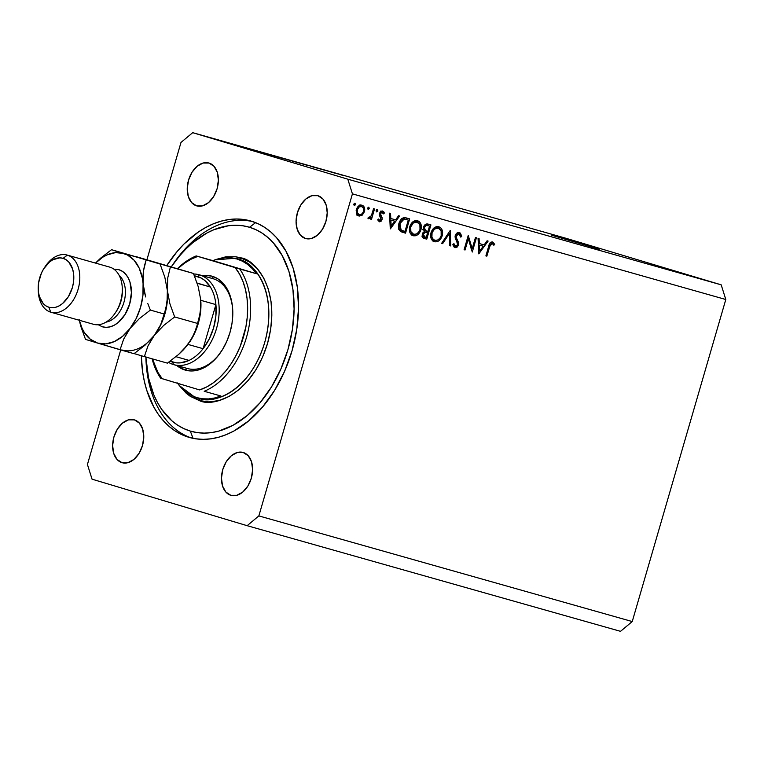<?xml version="1.0" encoding="UTF-8"?>
<svg xmlns="http://www.w3.org/2000/svg" width="764" height="764" viewBox="0 0 764 764"><rect width="100%" height="100%" fill="white"/><g stroke="black" fill="none" stroke-linecap="round" stroke-linejoin="round"><path stroke-width="1.15" d="M551.742 235.245L599.32 249.245L551.742 235.245M188.546 437.209L181.622 434.563L175.08 430.906L168.959 426.274L163.334 420.706L158.253 414.25L153.774 406.983L146.745 390.27L144.272 380.988L142.534 371.208L141.321 355.728A112.499 75.273 105.8 0 0 188.546 437.209A112.499 75.273 105.8 0 0 189.3 437.428A112.499 75.273 105.8 0 0 292.192 350.237A112.499 75.273 105.8 0 0 251.308 221.149L258.232 223.785L264.774 227.443L270.895 232.084L276.52 237.652L286.08 251.375L293.109 268.078L297.32 287.14L298.552 307.816L296.766 329.313L292.029 350.8L284.523 371.466L274.534 390.499L262.444 407.174L248.72 420.859L233.889 431.011L226.239 434.64L218.523 437.256L210.826 438.832L203.214 439.348L195.756 438.803L188.546 437.209M230.823 495.311L225.829 492.045L222.544 486.009L221.464 478.14L222.754 469.621L226.22 461.762L231.339 455.745L237.317 452.498L243.258 452.508A22.29 14.917 105.8 0 1 251.356 478.083A22.29 14.917 105.8 0 1 230.976 495.359A22.29 14.917 105.8 0 1 230.823 495.311A22.29 14.917 105.8 0 1 222.725 469.736A22.29 14.917 105.8 0 1 243.105 452.46A22.29 14.917 105.8 0 1 243.258 452.508L248.252 455.774L251.537 461.809L252.617 469.679L251.327 478.197L247.861 486.057L242.742 492.073L236.764 495.32L230.823 495.311M305.438 238.492L300.443 235.226L297.158 229.19L296.079 221.321L297.368 212.803L300.835 204.943L305.944 198.927L311.932 195.679L317.872 195.689A22.29 14.917 105.8 0 1 325.97 221.264A22.29 14.917 105.8 0 1 305.581 238.53A22.29 14.917 105.8 0 1 305.438 238.492A22.29 14.917 105.8 0 1 297.339 212.917A22.29 14.917 105.8 0 1 317.719 195.641A22.29 14.917 105.8 0 1 317.872 195.689L322.866 198.955L326.152 204.981L327.231 212.86L325.942 221.379L322.475 229.238L317.356 235.255L311.378 238.502L305.438 238.492M196.596 205.85L191.602 202.575L188.316 196.549L187.237 188.679L188.527 180.161L191.993 172.301L197.102 166.285L203.09 163.038L209.03 163.047A22.29 14.917 105.8 0 1 217.129 188.622A22.29 14.917 105.8 0 1 196.74 205.888A22.29 14.917 105.8 0 1 196.596 205.85A22.29 14.917 105.8 0 1 188.498 180.275A22.29 14.917 105.8 0 1 208.878 162.999A22.29 14.917 105.8 0 1 209.03 163.047L214.025 166.313L217.31 172.339L218.389 180.218L217.1 188.727L213.633 196.596L208.515 202.613L202.536 205.86L196.596 205.85M121.982 462.669L116.987 459.393L113.702 453.367L112.623 445.498L113.912 436.979L117.379 429.12L122.498 423.103L128.476 419.856L134.416 419.866A22.29 14.917 105.8 0 1 142.515 445.441A22.29 14.917 105.8 0 1 122.135 462.707A22.29 14.917 105.8 0 1 121.982 462.669A22.29 14.917 105.8 0 1 113.884 437.094A22.29 14.917 105.8 0 1 134.263 419.818A22.29 14.917 105.8 0 1 134.416 419.866L139.411 423.132L142.696 429.158L143.775 437.037L142.486 445.546L139.019 453.415L133.901 459.431L127.922 462.678L121.982 462.669M352.424 193.865L258.853 515.91L632.239 621.552L725.8 299.507L352.424 193.865L725.8 299.507L721.187 284.829L566.095 238.311L192.709 132.669L347.811 179.187L721.187 284.829L347.811 179.187L352.424 193.865L347.811 179.187L192.709 132.669L566.095 238.311L721.187 284.829L725.8 299.507L632.239 621.552L258.853 515.91L247.144 525.689L92.043 479.171L87.43 464.493L120.712 349.931L87.43 464.493L92.043 479.171L247.144 525.689L620.521 631.331L247.144 525.689L258.853 515.91L352.424 193.865M472.209 248.701L475.466 237.499L476.421 237.766L472.276 252.034L468.313 238.769L465.056 250L464.101 249.723L468.246 235.455L472.209 248.701L468.246 235.455L464.101 249.723L465.056 250L468.313 238.769L472.276 252.034L476.421 237.766L475.466 237.499L472.209 248.701L471.044 248.357L472.209 248.701M455.239 235.56L456.49 233.459L458.801 232.457L460.367 233.077L461.676 236.133L460.616 237.06L460.148 235.178L458.782 233.975L457.359 234.252L456.299 235.551L456.289 237.805L458.706 243.162L458.448 245.282L457.082 247.144L455.487 247.622L454.16 247.116L452.842 244.327L453.959 243.687L454.465 245.206L455.802 246.161L457.445 245.12L457.588 243.162L455.296 238.473L455.086 236.315L455.239 235.56L456.194 235.847L458.973 234.023L460.616 237.06L461.723 236.592L459.403 232.562C457.541 232.227 456.156 233.23 455.239 235.56L457.588 244.738L455.506 246.103L453.959 243.687L452.842 244.327L454.972 247.536L458.562 244.948L458.601 242.608L456.165 237.356L456.194 235.847L455.239 235.57M450.263 230.375L450.75 245.951L449.729 245.664L449.452 233.412L442.642 243.659L441.621 243.363L450.263 230.375L441.621 243.363L442.642 243.659L449.452 233.412L449.729 245.664L450.75 245.951L450.263 230.375M438.775 226.727L440.771 227.863L442.108 229.993L442.642 232.753L442.108 236.114L439.08 240.641L436.807 241.777L434.506 241.749L432.481 240.612L431.116 238.473L430.59 235.675L431.03 232.657L434.191 227.796L436.473 226.66L438.775 226.727C435.241 226.182 432.663 228.159 431.03 232.657C429.998 237.375 431.154 240.402 434.506 241.749C438.03 242.245 440.599 240.24 442.213 235.742L441.267 235.465L442.213 235.742C443.216 231.091 442.069 228.083 438.775 226.727M417.526 220.71L419.522 221.846L420.859 223.986L421.394 226.746L420.964 229.735L417.832 234.624L415.559 235.761L413.534 235.809L411.233 234.605L409.867 232.457L409.342 229.668L409.781 226.641L412.942 221.78L415.224 220.643L417.526 220.71C413.993 220.166 411.414 222.143 409.781 226.641C408.74 231.358 409.905 234.386 413.257 235.732C416.781 236.229 419.35 234.233 420.964 229.735L420.019 229.448L420.964 229.735C421.967 225.074 420.821 222.066 417.526 220.71M399.591 216.031L390.27 228.837L389.516 213.185L390.547 213.471L390.796 218.494L395.609 219.851L398.55 215.734L399.591 216.031L398.55 215.734L395.609 219.851L390.796 218.494L390.547 213.471L389.516 213.185L390.404 228.875L399.591 216.031M355.04 203.224L355.575 204.666L354.343 205.602L353.742 204.637L354.315 203.396L355.04 203.224L353.808 204.169L354.343 205.602L355.575 204.666L353.818 204.141L355.575 204.666L355.04 203.224M364.447 211.695L362.308 215.095L359.261 216.078L356.788 214.35L356.177 210.453L357.81 206.767L359.815 205.277L361.582 205.105L363.425 206.003L364.38 207.541L364.447 211.695C365.173 208.324 364.352 206.156 361.983 205.191C359.452 204.781 357.59 206.184 356.406 209.422L356.396 213.433L358.841 215.983L362.308 215.095L360.789 214.636L362.308 215.095L364.447 211.695L363.492 211.418L364.447 211.695M368.792 207.12L369.337 208.562L368.105 209.498L367.56 208.056L368.792 207.12L367.56 208.056L368.105 209.498L369.337 208.562L367.57 208.028L369.337 208.562L368.792 207.12M373.577 208.667L374.532 208.944L371.505 219.363L370.55 219.096L370.989 217.568L368.391 218.657L367.876 218.151L368.716 217.196L370.12 217.282L371.352 215.706L373.577 208.667L371.352 215.706L367.876 218.151L368.601 218.743L370.989 217.568L370.55 219.096L371.505 219.363L374.532 208.944L373.577 208.667M377.378 209.546L377.913 210.988L376.681 211.924L376.079 210.959L376.652 209.718L377.378 209.546L376.146 210.492L376.681 211.924L377.913 210.988L376.155 210.463L377.913 210.988L377.378 209.546M382.048 219.593L381.255 221.082L379.698 221.837L377.741 219.726L378.638 219.01L379.87 220.519L380.988 219.64L379.326 213.825L380.3 211.8L382.124 210.94L383.7 211.733L384.387 213.06L383.48 213.853L381.723 212.287L380.453 213.433L380.415 214.799L382.096 217.616L382.048 219.593L382.162 217.883L380.396 213.605L382.258 212.316L383.48 213.853L384.387 213.06L382.583 211.017L379.431 213.395L379.326 215.104L381.083 219.373L379.66 220.49L378.638 219.01L377.741 219.726L379.297 221.77L382.048 219.593L381.102 219.306L382.048 219.593M398.932 223.374L400.947 219.497L403.029 217.921L405.292 217.721L409.676 218.886L405.531 233.154L401.702 231.979L399.562 230.432L398.512 227.71L398.932 223.374C397.977 226.593 398.388 229.162 400.164 231.081L405.531 233.154L409.676 218.886L406.381 217.95C402.953 217.033 400.47 218.838 398.932 223.374L399.887 223.642L398.942 223.365M428.05 224.081L430.925 224.893L426.78 239.161L423.008 237.738L422.186 234.92L422.912 232.8L424.469 231.397L423.275 229.038L423.791 226.345L425.386 224.463L428.05 224.081C426.016 223.575 424.488 224.606 423.476 227.175L424.469 231.397L422.358 234.09C421.9 236.687 422.683 238.177 424.708 238.578L426.78 239.161L430.925 224.893L428.05 224.081M488.129 241.08L478.808 253.887L478.054 238.234L479.085 238.53L479.334 243.544L484.147 244.91L487.088 240.794L488.129 241.08L487.088 240.794L484.147 244.91L479.334 243.544L479.085 238.53L478.054 238.234L478.808 253.887L488.129 241.08M492.14 243.41L490.297 244.633L486.849 256.16L485.894 255.892L490.03 242.962L492.627 241.959L494.709 244.327L493.831 245.273L492.14 243.41L493.831 245.273L494.709 244.327L492.627 241.959C490.545 241.882 489.237 243.315 488.693 246.256L485.894 255.892L486.849 256.16L489.609 246.667L488.654 246.39L489.609 246.667L492.14 243.41L490.144 242.809L492.14 243.41M146.927 259.703L180.992 142.448L192.709 132.669L180.992 142.448L146.927 259.703M335.157 173.189L321.921 169.322L335.157 173.208M312.428 166.676L324.48 170.191L313.001 166.791M310.709 166.304L318.368 168.472L310.709 166.304M296.069 161.997L307.539 165.396L296.06 162.025M278.402 157.002L289.881 160.392L278.402 157.002M265.843 153.497L257.21 151.005L265.834 153.516M228.904 143.021L227.548 142.62L228.904 143.021M233.698 144.415L241.357 146.621L233.01 144.157M239.113 145.914L237.757 145.504L239.113 145.914M245.626 147.796L250.057 149.104L245.626 147.796M246.562 148.025L245.206 147.614L246.562 148.025M250.076 149.028L258.91 151.597L250.449 149.095M269.807 154.576L282.46 158.32L269.53 154.557M286.911 159.456L300.128 163.315L287.331 159.552M338.557 174.077L329.924 171.585L338.557 174.096M341.174 174.765L341.957 175.042M620.521 631.331L632.239 621.552L620.521 631.331M166.848 265.433L177.41 251.175L184.095 243.926L198.439 231.95L205.965 227.338L213.614 223.709L221.331 221.102L229.028 219.526L236.639 219.01L244.088 219.554L251.308 221.149A112.499 75.273 105.8 0 0 250.554 220.93A112.499 75.273 105.8 0 0 166.848 265.433M240.182 146.316L239.562 146.077M238.463 145.762L233.965 144.444M234.729 144.721L239.218 146.019M257.191 151.081L256.647 150.947M266.598 153.736L269.673 154.691L266.598 153.736M272.939 155.474L280.245 157.67L272.949 155.484M269.787 154.614L270.609 154.863M287.369 159.638L288.152 159.905M280.207 157.594L287.044 159.6M290.712 160.574L291.523 160.841M292.469 161.118L297.912 162.665L292.115 160.984M288.009 159.772L287.474 159.59M305.027 164.642L305.829 164.928M303.919 164.298L297.186 162.34M297.864 162.608L304.712 164.594M313.507 166.982L314.023 167.096M322.312 169.551L321.816 169.436M339.312 174.307L342.387 175.262L339.312 174.307M286.252 159.304L279.528 157.336M359.07 214.665L357.523 215.267M360.589 205.077L361.553 206.461M356.979 215.305L359.175 214.588M361.658 206.729L360.016 204.685M359.223 214.703C357.428 213.92 356.807 212.249 357.361 209.689L356.416 209.403L357.361 209.689C358.268 207.225 359.682 206.156 361.611 206.471L359.013 205.697L361.611 206.471C363.425 207.216 364.046 208.858 363.492 211.418C362.585 213.891 361.162 214.98 359.223 214.703L356.578 213.91L360.493 214.732L362.317 213.576L363.492 211.418L363.454 208.257L361.611 206.471L359.099 207.025L357.361 209.689L357.409 212.86L359.223 214.703M370.55 219.096L371.505 219.363L370.55 219.087M370.091 217.291L370.989 217.568L370.091 217.291M368.582 217.348L369.155 217.52L368.582 217.348M377.808 219.936L379.66 220.49L377.808 219.936M381.169 211.15L381.637 212.125M382.716 212.564L384.387 213.06L382.716 212.564M380.357 211.743L382.258 212.316L380.357 211.743M379.45 213.318L380.396 213.605L379.45 213.318M379.269 214.34L380.367 214.674L379.269 214.34M379.45 215.543L381.236 216.078L379.45 215.543M380.634 217.425L382.162 217.883L380.634 217.425M378.61 220.175L378.113 220.643M378.027 220.7L378.715 220.042M381.666 212.249L380.978 210.921M389.755 218.179L390.796 218.494L389.755 218.179M393.899 219.373L392.973 220.662L393.899 219.373M389.831 219.755L391.942 220.357L389.831 219.755M391.158 226.077L390.872 220.099L389.831 219.784L394.663 221.168L391.942 220.357L394.663 221.168L391.158 226.077L390.127 225.772L391.158 226.077L394.663 221.168L390.872 220.099L391.158 226.077M406.945 218.112L406.524 219.545L406.945 218.112M403.22 230.9L402.809 232.332L405.531 233.154L402.151 232.151L402.809 232.332L403.22 230.9M402.867 232.39L403.382 232.542L402.867 232.39M402.017 218.428L408.291 220.08L404.996 231.416L398.741 229.315M404.252 231.205L404.996 231.416L408.291 220.08L404.357 218.915L407.078 219.736L404.337 219.211L402.618 219.679L400.164 222.83L399.505 226.364L400.135 228.77L401.463 230.126L404.252 231.205L398.894 229.219L401.1 229.888L399.887 223.642L403.936 219.239L401.854 218.619L407.078 219.736L401.215 218.418M398.388 229.066L401.53 230.394M414.26 234.376L411.834 235.083M416.179 220.529L417.822 222.439M411.662 235.083L414.565 234.195M418.137 223.164L415.864 220.328M413.63 234.262C410.908 233.163 409.943 230.718 410.726 226.918L409.781 226.631L410.726 226.918C412.102 223.241 414.231 221.665 417.144 222.19L414.422 221.369L417.144 222.19C419.837 223.26 420.792 225.686 420.009 229.467C418.653 233.115 416.533 234.72 413.63 234.262L410.908 233.44L414.088 234.357L416.476 233.965L418.634 232.218L420.009 229.467L419.885 224.807L418.767 223.098L416.915 222.123L413.353 222.954L410.726 226.918L410.851 231.616L413.63 234.262M428.193 224.129L427.773 225.561L428.193 224.129M426.226 230.881L425.806 232.332L426.226 230.881M424.469 236.916L424.058 238.349L426.78 239.161L423.963 238.32L424.469 236.916M422.712 229.668L423.657 230.088M422.234 236.248L424.956 237.069L423.313 234.328C424.221 232.523 425.433 231.969 426.933 232.676L427.582 232.858L426.245 237.432L421.852 236.124M423.313 234.328L422.368 234.051L423.313 234.328L423.552 236.257L426.245 237.432L427.582 232.858L424.221 231.864L426.933 232.676L424.918 232.523L423.313 234.328M427.372 231.215L428.002 231.397L429.54 226.087L425.462 224.893L428.184 225.705L426.092 225.571L424.431 227.443L423.485 227.156L424.431 227.443L424.459 229.276L425.433 230.489L423.437 229.888L427.372 231.215L425.433 230.489L424.431 227.443C425.376 225.571 426.627 224.998 428.184 225.705L429.54 226.087L428.002 231.397L424.345 230.308M435.509 240.393L433.083 241.099M437.428 226.545L439.071 228.455M432.911 241.099L435.814 240.211M439.386 229.181L437.113 226.345M434.878 240.268C432.157 239.18 431.192 236.725 431.985 232.924L431.03 232.638L431.985 232.924C433.35 229.248 435.48 227.672 438.393 228.197L435.671 227.385L438.393 228.197C441.086 229.276 442.041 231.702 441.258 235.484C439.902 239.132 437.782 240.727 434.878 240.268L432.157 239.457L435.337 240.373L437.724 239.972L439.883 238.234L441.172 235.78L441.134 230.823L438.393 228.197L434.601 228.971L432.071 232.628L431.918 237.107L433.255 239.323L434.878 240.268M449.729 245.645L450.75 245.951L449.729 245.645M448.439 233.106L449.452 233.412L448.439 233.106M441.63 243.353L442.642 243.659L441.63 243.353M457.951 232.562L458.658 233.927M460.482 236.219L461.723 236.592L460.482 236.219M456.633 233.326L458.973 234.023L456.633 233.326M455.058 237.031L456.165 237.356L455.058 237.031M455.774 239.686L457.416 240.173L455.774 239.686M457.158 242.178L458.601 242.608L457.158 242.178M457.607 244.661L458.562 244.948L457.607 244.661M453.128 245.387L455.506 246.103L453.128 245.387M458.792 234.424L458.362 233.182M453.845 246.61L454.36 246.323M454.847 245.912L455.258 245.397M467.367 238.483L468.313 238.769L467.367 238.483M464.101 249.723L465.056 250L464.101 249.713M478.293 243.229L479.334 243.544L478.293 243.229M482.437 244.423L481.511 245.712L482.437 244.423M478.369 244.805L480.48 245.406L478.369 244.805M479.697 251.127L479.41 245.148L478.369 244.843L483.201 246.228L480.48 245.406L483.201 246.228L479.697 251.127L478.665 250.821L479.697 251.127L483.201 246.228L479.41 245.148L479.697 251.127M485.894 255.892L486.849 256.16L485.894 255.873M491.176 242.035L491.911 243.334M492.694 243.726L494.709 244.327L492.694 243.726M491.987 243.515L491.166 242.016M187.17 368.439A46.699 31.248 -74.2 0 0 221.464 351.201A46.699 31.248 105.8 0 1 187.486 368.525A46.699 31.248 105.8 0 1 187.17 368.439L185.06 370.043L187.161 368.439M199.251 274.792A46.699 31.248 105.8 0 1 199.566 274.887L197.456 276.501A44.57 29.825 105.8 0 1 210.396 287.025L197.102 283.043L210.396 287.025L204.637 280.34L201.19 278.039L194.448 275.842A44.57 29.825 105.8 0 1 197.456 276.501L199.566 274.887A46.699 31.248 -74.2 0 0 193.693 273.999A46.699 31.248 105.8 0 1 199.251 274.792L212.908 278.659A46.699 31.248 105.8 0 1 213.223 278.755A46.699 31.248 105.8 0 1 232.781 311.244A46.699 31.248 -74.2 0 0 213.223 278.755L212.297 276.281A48.82 32.671 105.8 0 1 232.762 310.738A48.82 32.671 105.8 0 1 221.197 351.612A48.82 32.671 105.8 0 1 185.06 370.043L176.79 365.507M179.196 385.362L186.273 393.298L190.312 396.363L199.203 400.517A2.12 1.576 106.7 0 0 198.363 398.082A2.12 1.576 -73.3 0 1 199.203 400.517L208.887 401.931L219.001 400.556L229.152 396.43L238.941 389.716L248.004 380.682L255.988 369.671L262.587 357.103L267.543 343.456L270.676 329.265L271.85 315.074L271.029 301.417L268.25 288.83L263.618 277.8L257.296 268.737L249.542 261.995L240.65 257.84C255.415 259.149 282.231 290.463 267.543 343.456C251.557 396.067 212.297 407.565 199.203 400.517L179.387 385.629M238.053 259.302L238.54 259.445C252.884 260.725 278.936 291.141 264.669 342.625C249.131 393.727 210.998 404.891 198.277 398.044L198.764 398.187A72.169 48.294 -74.2 0 0 264.774 342.262A72.169 48.294 -74.2 0 0 238.54 259.445A2.12 1.576 106.7 0 0 240.65 257.84L235.885 256.78L225.934 256.761L214.98 259.856L240.65 257.84A2.12 1.576 -73.3 0 1 238.54 259.445A72.169 48.294 -74.2 0 0 238.053 259.302L236.534 258.872A72.169 48.294 105.8 0 1 237.021 259.015L238.54 259.445L237.021 259.015A72.169 48.294 105.8 0 1 256.427 273.703L239.724 268.976A72.169 48.294 105.8 0 1 246.447 337.468A72.169 48.294 105.8 0 1 204.198 391.273L220.892 395.991A72.169 48.294 105.8 0 1 197.246 397.757A72.169 48.294 105.8 0 1 196.759 397.614A72.169 48.294 105.8 0 1 177.63 383.327M193.034 438.326L190.322 431.087A106.129 71.014 105.8 0 1 145.867 357.046L148.56 378.056L153.879 395.017L157.518 402.58L161.748 409.437L171.843 420.783L177.611 425.147L183.79 428.594L190.322 431.087L193.034 438.326M171.776 266.149A112.499 75.273 105.8 0 1 252.817 221.627A112.499 75.273 -74.2 0 0 172.588 264.917L170.974 267.343M145.886 357.628A112.499 75.273 -74.2 0 0 145.934 359.109A112.499 75.273 -74.2 0 0 191.592 438.02A112.499 75.273 105.8 0 1 145.886 357.628M249.532 227.261L255.587 222.649L249.532 227.261L256.055 229.754L262.233 233.201L268.002 237.575L273.311 242.828L282.336 255.778L288.964 271.545L292.937 289.518L294.102 309.028L292.421 329.303L287.952 349.578L280.865 369.069L271.44 387.023L260.037 402.762L247.087 415.664L233.096 425.252L218.6 431.144L211.341 432.625L204.16 433.112L197.131 432.596L190.322 431.087A106.129 71.014 105.8 0 0 287.952 349.578A106.129 71.014 105.8 0 0 249.532 227.261A106.129 71.014 105.8 0 0 171.356 266.76L179.817 255.596L186.12 248.749L192.757 242.685L206.748 233.106L213.968 229.677L228.512 225.733L235.694 225.246L242.723 225.752L249.532 227.261M177.353 382.936L181.479 388.007L186.139 392.18L191.258 395.408L196.759 397.614L202.555 398.798L208.582 398.913L214.722 397.977L220.892 395.991L204.198 391.273A72.169 48.294 -74.2 0 0 246.447 337.468A72.169 48.294 -74.2 0 0 239.724 268.976L235.15 267.629A70.049 46.871 105.8 0 1 243.573 336.628A70.049 46.871 105.8 0 1 199.614 389.926L160.66 378.209A72.169 48.294 105.8 0 1 152.132 358.813A72.169 48.294 -74.2 0 0 160.66 378.209L162.207 378.705A70.049 46.871 105.8 0 1 152.437 358.899L157.938 372.412L162.207 378.705L199.614 389.926L206.566 387.004L213.357 382.783L219.851 377.359L225.905 370.827L231.416 363.33L236.257 355.012L240.335 346.054L245.893 326.935L247.259 317.156L247.631 307.5L247.02 298.17L245.416 289.346L242.866 281.2L239.418 273.913L235.15 267.629L196.195 255.921A72.169 48.294 -74.2 0 0 177.525 268.594A72.169 48.294 105.8 0 1 196.195 255.921L212.889 260.639A72.169 48.294 105.8 0 1 236.534 258.872M177.821 268.68A70.049 46.871 105.8 0 1 197.742 256.408L190.79 259.33L184 263.542L177.506 268.976M212.593 278.573A46.699 31.248 -74.2 0 1 213.223 278.755L199.566 274.887L213.223 278.755L212.297 276.281A48.82 32.671 105.8 0 0 202.221 275.642L205.927 275.355L212.297 276.281L218.141 279.013L223.231 283.444L227.385 289.403L230.432 296.652L232.266 304.922L232.8 313.899L232.027 323.22L229.964 332.55L226.707 341.518L222.372 349.778L217.129 357.017L211.17 362.948L204.733 367.36L198.067 370.072L191.42 370.979L185.06 370.043A48.82 32.671 105.8 0 1 176.799 365.507M256.427 273.703L252.301 268.632L247.641 264.449L242.522 261.231L237.021 259.015L231.225 257.84L225.208 257.726L219.058 258.662L212.889 260.639L256.427 273.703L196.195 255.921L256.427 273.703M172.578 362.107A44.57 29.825 105.8 0 1 170.152 361.2L176.551 362.871L180.667 362.833L189.071 360.398A44.57 29.825 105.8 0 1 172.578 362.107L173.504 364.571L172.578 362.107M168.538 362.346A46.699 31.248 -74.2 0 0 173.504 364.571A46.699 31.248 105.8 0 1 168.538 362.346M215.906 304.597L203.1 348.69L209.221 338.996L213.586 327.871L215.868 316.115L215.906 304.597A44.57 29.825 105.8 0 1 203.1 348.69A44.57 29.825 105.8 0 1 189.071 360.398A44.57 29.825 -74.2 0 0 203.1 348.69L187.992 344.421L203.1 348.69L215.906 304.597A44.57 29.825 -74.2 0 0 210.396 287.025A44.57 29.825 105.8 0 1 215.906 304.597L200.789 300.319L215.906 304.597M199.566 274.887A46.699 31.248 105.8 0 1 216.537 328.472A46.699 31.248 105.8 0 1 173.82 364.667A46.699 31.248 105.8 0 1 173.504 364.571A46.699 31.248 -74.2 0 0 216.47 328.711A46.699 31.248 -74.2 0 0 199.566 274.887M210.396 287.025L197.188 283.291L210.396 287.025M175.987 356.702L189.071 360.398L175.987 356.702M38.219 289.279L38.295 291.218A29.72 19.883 -74.2 0 0 50.749 312.189L48.896 307.252A25.47 17.047 105.8 0 1 38.219 289.279A25.47 17.047 105.8 0 1 44.255 267.954A25.47 17.047 105.8 0 1 63.106 258.337L67.328 255.119A29.72 19.883 -74.2 0 0 45.334 266.34L44.255 267.954M113.951 269.195L118.936 269.721A29.72 19.883 105.8 0 1 129.689 303.967A29.72 19.883 105.8 0 1 102.357 326.791L98.231 324.738M119.184 275.441A25.47 17.047 -74.2 0 1 124.007 302.038A25.47 17.047 -74.2 0 1 105.957 322.16A25.47 17.047 -74.2 0 0 123.205 304.53A25.47 17.047 -74.2 0 0 121.705 278.325M44.78 267.19A29.72 19.883 105.8 0 1 67.127 255.061A29.72 19.883 105.8 0 1 67.328 255.119L109.825 267.142L67.328 255.119A29.72 19.883 105.8 0 1 78.129 289.222A29.72 19.883 105.8 0 1 50.949 312.247A29.72 19.883 105.8 0 1 50.749 312.189A29.72 19.883 105.8 0 1 38.267 290.215M199.289 318.101L200.932 306.297L200.76 299.927A46.699 31.248 -74.2 0 0 200.76 299.927A46.699 31.248 -74.2 0 0 200.751 299.927L198.201 286.596L193.464 273.455L147.958 260.285L160.068 264.01L164.814 277.151L167.364 290.482A46.699 31.248 -74.2 0 0 167.364 290.473L167.02 302.916L164.327 314.033L150.374 310.088L139.268 318.674L130.052 328.453L136.183 318.531L140.576 307.233L142.925 295.324L143.078 283.606A46.699 31.248 105.8 0 1 130.052 328.453L123.672 339.111L120.063 349.74L134.015 353.694L145.122 345.099L154.338 335.32L145.122 345.099L134.015 353.694L97.62 343.093L120.063 349.74L123.672 339.111L130.052 328.453A46.699 31.248 105.8 0 1 97.62 343.093L85.501 339.378L80.736 326.152L79.131 319.476L80.736 326.152L85.501 339.378L97.62 343.093A46.699 31.248 105.8 0 1 79.36 320.288L82.092 328.367L84.393 332.598L90.314 339.245L97.62 343.093L105.804 343.896L114.323 341.575L122.593 336.313L139.268 318.674L150.374 310.088L164.327 314.033L160.707 324.662L154.338 335.32L163.553 325.55L174.66 316.955L169.914 303.814L167.364 290.482A46.699 31.248 105.8 0 1 167.364 290.482L167.545 296.852L165.903 308.646L160.707 324.662L154.338 335.32A46.699 31.248 105.8 0 1 121.906 349.969A46.699 31.248 -74.2 0 0 154.338 335.32L147.958 345.977L144.348 356.616L134.139 353.608L144.348 356.616L147.958 345.977L154.338 335.32L163.553 325.55L174.66 316.955L169.914 303.814L167.364 290.482L167.708 278.039L170.401 266.932L193.464 273.455L135.839 256.561L193.464 273.455L198.201 286.596L200.76 299.927L200.407 312.371L196.186 328.787L191.325 339.455L183.436 349.797L178.509 354.544L167.412 363.139L144.348 356.616L167.412 363.139L178.509 354.544L187.724 344.774A46.699 31.248 -74.2 0 0 187.734 344.765L194.104 334.116L197.714 323.478L174.66 316.955L197.714 323.478M147.958 260.285L123.672 253.419L115.479 252.617L106.96 254.937L102.758 257.22L95.538 263.102A46.699 31.248 105.8 0 1 123.672 253.419A46.699 31.248 105.8 0 1 143.078 283.606L142.324 278.077L139.201 268.145L134.13 260.266L127.464 254.966L111.554 249.694L100.523 258.222L95.481 263.083L100.523 258.222L111.554 249.694L170.401 266.932L167.708 278.039L167.364 290.482L164.814 277.151L160.068 264.01L111.554 249.694L147.958 260.285M167.526 293.042A46.699 31.248 105.8 0 1 156.391 332.455A46.699 31.248 -74.2 0 0 156.467 332.34A46.699 31.248 -74.2 0 0 167.536 293.242A46.699 31.248 -74.2 0 0 167.526 293.042M189.778 341.9A46.699 31.248 -74.2 0 0 189.864 341.785A46.699 31.248 -74.2 0 0 200.922 302.687A46.699 31.248 -74.2 0 0 200.913 302.487M184.134 348.995L187.724 344.774M189.749 341.957L193.855 334.852L198.248 323.554L200.607 311.645L200.913 302.353M118.936 269.721L122.488 271.382L125.592 274.075L128.123 277.704L129.975 282.117L131.418 292.612L129.689 303.967L125.067 314.453L118.248 322.475L114.333 325.158L110.274 326.811L106.225 327.355L102.357 326.791M144.539 265.442L146.115 260.056L143.422 271.172L144.539 265.442M142.897 277.246L143.422 271.172L143.078 283.606L142.897 277.246M144.024 290.291L143.078 283.606L145.628 296.948L144.024 290.291M147.786 303.537L150.374 310.088L147.786 303.537M122.307 289.126A25.47 17.047 105.8 0 1 115.794 312.142M93.246 324.213A29.72 19.883 -74.2 0 0 93.447 324.27A29.72 19.883 -74.2 0 0 120.626 301.245A29.72 19.883 -74.2 0 0 109.825 267.142A29.72 19.883 105.8 0 1 122.288 288.114A29.72 19.883 105.8 0 1 115.24 312.992A29.72 19.883 105.8 0 1 93.246 324.213M48.896 307.252L52.219 307.739L55.686 307.271L59.162 305.858L62.524 303.556L68.368 296.68L72.332 287.694L73.401 282.823L73.525 273.283L72.57 268.966L68.817 262.071L66.153 259.76L63.106 258.337L59.783 257.85L52.84 259.741L49.479 262.042L43.634 268.909L41.38 273.226L38.601 282.766L38.477 292.316L39.432 296.633L43.195 303.518L45.85 305.829L48.896 307.252L50.749 312.189A29.72 19.883 -74.2 0 0 78.081 289.365A29.72 19.883 -74.2 0 0 67.328 255.119L63.106 258.337A25.47 17.047 105.8 0 1 72.332 287.694A25.47 17.047 105.8 0 1 48.896 307.252M115.24 312.992L116.319 311.378A25.47 17.047 -74.2 0 0 122.355 290.053L122.288 288.114M221.732 350.8L221.197 351.612M232.8 311.702L232.762 310.738M145.934 359.109L145.828 356.196M198.764 398.187L197.246 397.757M187.486 368.525L173.82 364.667M109.624 267.085L67.127 255.061M93.447 324.27L50.949 312.247"/></g></svg>
